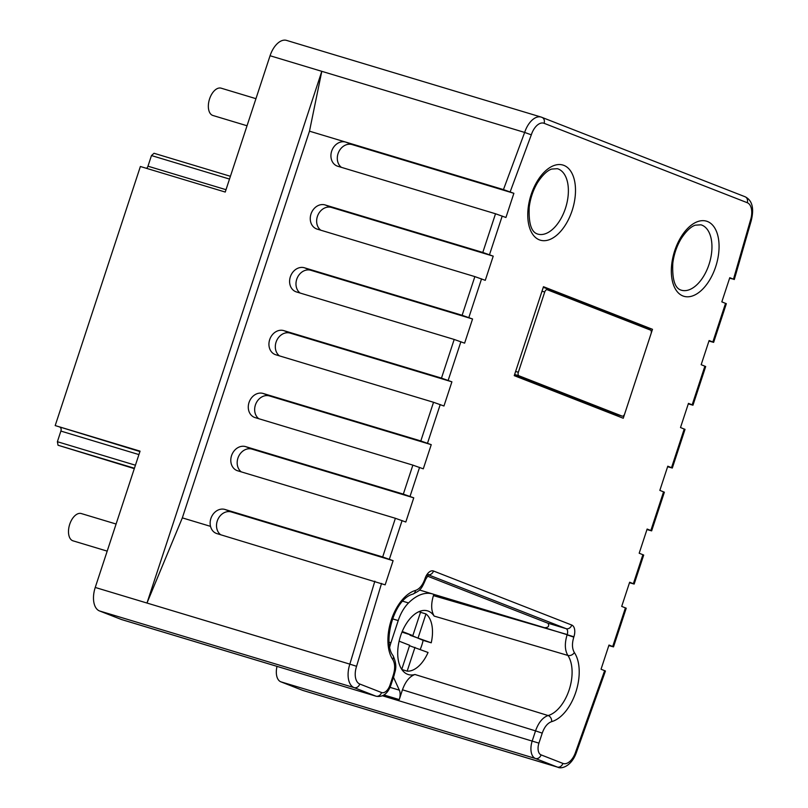 <?xml version="1.0" encoding="UTF-8"?>
<svg xmlns="http://www.w3.org/2000/svg" width="808" height="808" viewBox="0 0 808 808"><rect width="100%" height="100%" fill="white"/><g stroke="black" fill="none" stroke-linecap="round" stroke-linejoin="round"><path stroke-width="1.21" d="M629.482 582.74L634.169 584.053L629.654 582.225L621.705 606.394L626.22 608.212L613.514 646.885L608.818 645.582M625.432 607.848L612.716 646.511L608.99 645.057L601.041 669.226L605.455 671.014M216.696 533.543L385.153 584.84L393.102 560.681L382.679 556.965L225.068 509.495L231.452 511.989L393.102 560.681M405.808 522.008L395.385 518.292L237.784 470.822A12.726 10.544 111.3 0 1 237.017 470.569A12.726 10.544 111.3 0 1 231.704 455.207A12.726 10.544 111.3 0 1 245.723 446.652L252.106 449.147L413.757 497.839L405.808 522.008M413.757 497.839L403.333 494.122L245.723 446.652M423.291 468.832L412.868 465.125L255.267 417.655A12.726 10.544 111.3 0 1 254.49 417.393A12.726 10.544 111.3 0 1 249.187 402.031A12.726 10.544 111.3 0 1 263.206 393.486L269.589 395.981L431.24 444.663L423.291 468.832M431.24 444.663L420.816 440.956L263.206 393.486M443.956 406L433.532 402.283L275.922 354.813A12.726 10.544 111.3 0 1 275.154 354.55A12.726 10.544 111.3 0 1 269.842 339.188A12.726 10.544 111.3 0 1 283.871 330.644L290.254 333.138L451.904 381.831L443.956 406M451.904 381.831L441.481 378.114L283.871 330.644M464.61 343.158L454.187 339.451L296.587 291.981A12.726 10.544 111.3 0 1 295.819 291.718A12.726 10.544 111.3 0 1 290.506 276.356A12.726 10.544 111.3 0 1 304.525 267.812L310.908 270.306L472.559 318.988L464.61 343.158M472.559 318.988L462.136 315.282L304.525 267.812M485.275 280.326L474.851 276.609L317.241 229.139A12.726 10.544 111.3 0 1 316.473 228.876A12.726 10.544 111.3 0 1 311.171 213.514A12.726 10.544 111.3 0 1 325.19 204.969L331.573 207.464L493.223 256.156L485.275 280.326M493.223 256.156L482.8 252.439L325.19 204.969M505.939 217.483L495.516 213.767L337.906 166.297A12.726 10.544 111.3 0 1 337.138 166.044A12.726 10.544 111.3 0 1 331.785 150.803A12.726 10.544 111.3 0 1 345.632 142.067L352.227 144.622L513.878 193.314L505.939 217.483M513.878 193.314L503.455 189.597L345.854 142.127M734.29 279.517L729.775 277.7L721.827 301.869L726.341 303.697L713.636 342.36L708.939 341.057M725.554 303.323L712.838 341.986L709.111 340.532L701.172 364.701L705.687 366.529L692.971 405.202L688.285 403.889M704.889 366.155L692.173 404.828L688.456 403.374L680.508 427.543L685.022 429.371L672.317 468.034L667.62 466.731M684.235 428.998L671.519 467.67L667.792 466.206L659.843 490.375L664.368 492.203L651.652 530.876L646.966 529.573M663.57 491.83L650.854 530.503L647.137 529.048L639.189 553.217L643.703 555.045L634.169 584.053M652.49 329.31L543.481 286.709L514.241 375.649L623.251 418.251L652.49 329.31L645.218 327.119L543.289 287.284M644.956 327.927L645.218 327.119M616.171 415.484L616.514 414.423M428.341 574.811L566.135 628.664A5.09 2.848 -73.2 0 1 567.206 634.543L433.431 595.617L433.846 594.375L544.572 627.725C548.268 627.604 549.45 626.17 548.117 623.443A5.09 2.848 106.8 0 0 547.541 623.069L427.23 576.043M514.524 374.771L614.06 413.676A3.05 1.707 -73.2 0 0 614.13 413.706A3.05 1.707 -73.2 0 0 614.211 413.726M624.695 413.837L651.076 333.593A3.05 1.707 106.8 0 0 650.43 330.068L547.269 289.749A3.05 1.707 106.8 0 0 547.198 289.729A3.05 1.707 106.8 0 0 544.723 292.031L518.342 372.266A3.05 1.707 106.8 0 0 518.978 375.791L622.14 416.11A3.05 1.707 106.8 0 0 622.221 416.14A3.05 1.707 106.8 0 0 624.695 413.837M139.925 451.551L55.197 425.584L140.38 166.499L225.24 192.052L270.064 55.742A20.372 11.393 106.8 0 1 286.567 40.4L541.168 117.079A20.372 11.393 106.8 0 0 524.655 132.431L531.31 134.835L510.161 191.86M60.246 427.553A3.05 1.707 -73.2 0 1 60.883 431.078L57.388 441.713L58.035 445.238L134.431 468.246M134.31 468.64L58.035 445.238M230.421 176.296L154.025 153.278L151.47 155.56L229.512 179.063M146.47 168.327A3.05 1.707 106.8 0 0 147.975 166.196L151.47 155.56M374.851 581.184L349.844 664.136L146.975 603.041L321.796 71.326L309.484 131.179L182.335 517.878L146.975 603.041L95.243 587.456A20.372 11.393 106.8 0 0 99.515 610.949L354.116 687.628L375.922 696.153A15.271 8.545 106.8 0 0 376.286 696.274C382.871 697.324 387.729 693.668 390.84 685.315L394.132 675.306C394.819 671.246 398.122 666.59 392.941 655.46C382.739 643.027 393.314 599.324 412.787 594.143C417.736 591.668 420.2 590.032 420.17 589.224C421.332 588.598 423.17 585.295 425.695 579.326L428.634 574.619L427.755 574.589M55.197 425.584L140.057 451.147L95.243 587.456M217.241 533.704C213.817 532.725 211.575 530.28 210.524 526.361A12.726 10.544 111.3 0 1 213.767 513.373A12.726 10.544 111.3 0 1 225.068 509.495M210.524 526.361L182.335 517.878M309.484 131.179L345.632 142.067M220.655 534.734A12.726 10.544 111.3 0 1 217.978 519.211A12.726 10.544 111.3 0 1 231.452 511.989M359.752 684.012A5.09 4.212 111.3 0 1 354.116 687.628A20.372 11.393 106.8 0 1 349.844 664.136L356.57 666.297A15.271 8.545 106.8 0 0 359.752 684.012L381.548 692.537A10.181 5.696 106.8 0 0 390.042 684.942L393.334 674.933C395.253 668.549 395.061 663.408 392.769 659.53A39.228 21.947 -73.2 0 1 391.294 619.978A39.228 21.947 -73.2 0 1 415.474 590.446C419.514 589.042 422.655 585.204 424.897 578.952L425.008 578.609A10.181 5.696 -73.2 0 1 433.502 571.014L571.761 625.049A10.181 5.696 -73.2 0 1 573.902 636.795L573.791 637.138C571.872 643.532 572.064 648.662 574.357 652.551A39.228 21.947 -73.2 0 1 575.831 692.102A39.228 21.947 -73.2 0 1 551.652 721.635C547.612 723.039 544.471 726.867 542.229 733.129L538.936 743.138A10.181 5.696 106.8 0 0 541.077 754.884L562.883 763.409A15.271 8.545 106.8 0 0 575.66 751.925L604.647 670.64M576.437 752.349L575.66 751.925M280.851 681.821L302.647 690.345A20.372 11.393 106.8 0 0 303.131 690.507L557.732 767.196A20.372 11.393 106.8 0 1 557.247 767.024L535.452 758.5L280.851 681.821A15.271 8.545 -73.2 0 1 277.023 666.378M612.716 646.511L613.514 646.885M712.838 341.986L713.636 342.36M692.173 404.828L692.971 405.202M671.519 467.67L672.317 468.034M650.854 530.503L651.652 530.876M433.846 594.375A50.914 28.482 106.8 0 0 432.634 593.961A50.914 28.482 106.8 0 0 408.515 602.95A30.553 17.089 106.8 0 0 398.223 620.574L390.921 642.784L389.072 642.229M573.791 637.138L567.085 634.886C564.54 643.41 564.802 650.258 567.873 655.429A34.138 19.099 -73.2 0 1 569.155 689.85A34.138 19.099 -73.2 0 1 548.107 715.545C542.724 717.413 538.532 722.524 535.532 730.876L402.465 689.8L399.253 699.577A10.181 5.696 -73.2 0 0 399.344 690.163L393.486 677.276M376.286 696.274L121.685 619.595A15.271 8.545 -73.2 0 1 121.321 619.463L99.515 610.949M57.388 441.713L135.431 465.216M574.357 652.551A5.09 3.838 145.9 0 1 567.873 655.429L434.149 616.08A33.259 18.604 106.8 0 0 428.331 611.141A33.259 18.604 106.8 0 0 427.472 610.848A33.259 18.604 106.8 0 0 400.334 636.694A33.259 18.604 106.8 0 0 407.565 674.286A33.259 18.604 -73.2 0 0 408.293 674.539A33.259 18.604 -73.2 0 0 414.938 674.498L548.107 715.545A5.09 3.979 -105.4 0 1 551.652 721.635M402.465 689.8C405.434 681.508 409.595 676.407 414.938 674.498M389.709 647.067A30.553 17.089 -73.2 0 1 390.921 642.784M434.149 616.08C431.129 610.909 430.896 604.081 433.431 595.617M401.273 668.57A30.553 17.089 -73.2 0 0 401.849 669.054L401.495 668.943M418.332 611.939A30.553 17.089 -73.2 0 1 420.655 611.858L419.372 611.474M420.231 649.42A30.553 17.089 -73.2 0 0 423.139 640.37L431.23 642.804A30.553 17.089 106.8 0 0 425.968 613.939L420.503 612.292M401.889 669.539L407.161 671.135A30.553 17.089 106.8 0 0 428.048 652.48L409.515 645.723M420.655 611.858L412.837 635.623L401.99 632.109M423.139 640.37L410.212 634.835M401.849 669.054L409.656 645.289L399.122 641.168M402.243 631.482L412.837 635.623M407.161 671.135L414.979 647.37M431.23 642.804L410.07 635.27M425.968 613.939L418.16 637.704M107.181 551.127L73.053 540.845A14.261 7.979 106.8 0 1 72.71 540.734A14.261 7.979 -73.2 0 1 69.619 524.594A14.261 7.979 -73.2 0 1 81.275 513.545L116.089 524.028M734.31 279.467L751.218 220.756L750.39 220.463A15.271 8.545 106.8 0 0 747.228 202.697L544.097 123.301A15.271 8.545 106.8 0 0 531.31 134.835M270.064 55.742L524.655 132.431L503.455 189.597M341.41 167.357A12.726 10.544 111.3 0 1 338.774 151.833A12.726 10.544 111.3 0 1 352.227 144.622M247.036 125.765L212.908 115.483A14.261 7.979 106.8 0 1 212.565 115.362A14.261 7.979 -73.2 0 1 209.474 99.222A14.261 7.979 -73.2 0 1 221.129 88.173L255.944 98.667M750.39 220.463L733.492 279.154L729.604 278.215M241.289 471.882A12.726 10.544 111.3 0 1 238.643 456.358A12.726 10.544 111.3 0 1 252.106 449.147M320.756 230.199A12.726 10.544 111.3 0 1 318.11 214.665A12.726 10.544 111.3 0 1 331.573 207.464M300.091 293.031A12.726 10.544 111.3 0 1 297.445 277.508A12.726 10.544 111.3 0 1 310.908 270.306M279.437 355.874A12.726 10.544 111.3 0 1 276.791 340.35A12.726 10.544 111.3 0 1 290.254 333.138M258.772 418.706A12.726 10.544 111.3 0 1 256.126 403.182A12.726 10.544 111.3 0 1 269.589 395.981M633.371 583.679L642.905 554.672M381.548 583.437L356.57 666.297M402.091 520.554L389.375 559.217M419.574 467.377L410.04 496.385M440.229 404.545L427.513 443.208M460.893 341.703L448.177 380.376M481.548 278.861L468.842 317.534M502.212 216.029L489.496 254.702M563.873 165.377A39.228 21.947 -73.2 0 1 572.115 210.615A39.228 21.947 -73.2 0 1 539.38 239.855A39.228 21.947 -73.2 0 1 531.149 194.607A39.228 21.947 -73.2 0 1 563.873 165.377M707.444 221.493A39.228 21.947 -73.2 0 1 715.686 266.731A39.228 21.947 -73.2 0 1 682.962 295.97A39.228 21.947 -73.2 0 1 674.72 250.722A39.228 21.947 -73.2 0 1 707.444 221.493M681.275 290.183L680.77 290.011C674.741 287.941 672.084 279.002 672.801 263.186C673.953 254.308 676.73 246.157 681.124 238.754C688.416 227.482 693.89 225.614 695.314 225.169L700.96 224.816A34.138 19.099 -73.2 0 1 701.839 225.109A34.138 19.099 -73.2 0 1 709.222 263.812A34.138 19.099 -73.2 0 1 681.275 290.183A34.138 19.099 -73.2 0 1 680.891 290.062M537.704 234.067L537.199 233.896C531.169 231.825 528.513 222.887 529.23 207.07C530.381 198.192 533.159 190.042 537.552 182.628C544.845 171.357 550.319 169.498 551.733 169.054L557.389 168.7A34.138 19.099 -73.2 0 1 558.267 168.993A34.138 19.099 -73.2 0 1 565.65 207.696A34.138 19.099 -73.2 0 1 537.704 234.067A34.138 19.099 -73.2 0 1 537.32 233.946M622.14 416.11L614.06 413.676M518.978 375.791L514.625 374.478M518.342 372.266L515.625 371.448M544.723 292.031L542.006 291.213M403.333 494.122L412.868 465.125M395.385 518.292L382.679 556.965M495.516 213.767L482.8 252.439M474.851 276.609L462.136 315.282M454.187 339.451L441.481 378.114M433.532 402.283L420.816 440.956M381.548 692.537A5.09 4.212 111.3 0 1 375.922 696.153L121.321 619.463M390.042 684.942L390.84 685.315M393.334 674.933L394.132 675.306M392.769 659.53A5.09 3.838 -34.1 0 0 392.961 655.5M415.474 590.446A5.09 3.979 74.6 0 1 412.837 594.122M424.897 578.952L425.695 579.326M425.008 578.609L425.806 578.972M433.502 571.014A5.09 4.212 111.3 0 1 428.422 574.751M571.761 625.049A5.09 4.212 111.3 0 1 566.135 628.664L547.541 623.069M573.902 636.795L544.572 627.725M542.229 733.129L535.532 730.876L532.24 740.885A15.271 8.545 106.8 0 0 535.452 758.5A5.09 4.212 111.3 0 0 541.077 754.884M538.936 743.138L382.507 695.789M562.883 763.409A5.09 4.212 111.3 0 1 557.247 767.024L302.647 690.345M402.687 601.192L408.515 602.95M383.982 694.981L399.253 699.577M138.925 454.591L60.883 431.078M390.062 687.366L399.344 690.163M392.587 618.878L398.223 620.574M747.228 202.697A5.09 4.212 -68.7 0 0 745.047 196.738A5.09 4.212 -68.7 0 0 744.784 196.647M544.097 123.301A5.09 4.212 -68.7 0 0 541.915 117.342A5.09 4.212 -68.7 0 0 541.653 117.251A20.372 11.393 106.8 0 0 541.168 117.079L745.047 196.738C752.268 200.293 754.319 208.312 751.198 220.796M147.975 166.196L226.018 189.698M622.221 416.14L614.13 413.706M576.447 752.319C571.65 766.247 561.459 769.307 557.732 767.196M419.463 589.991L432.634 593.961M576.427 752.379L605.434 671.044"/></g></svg>
